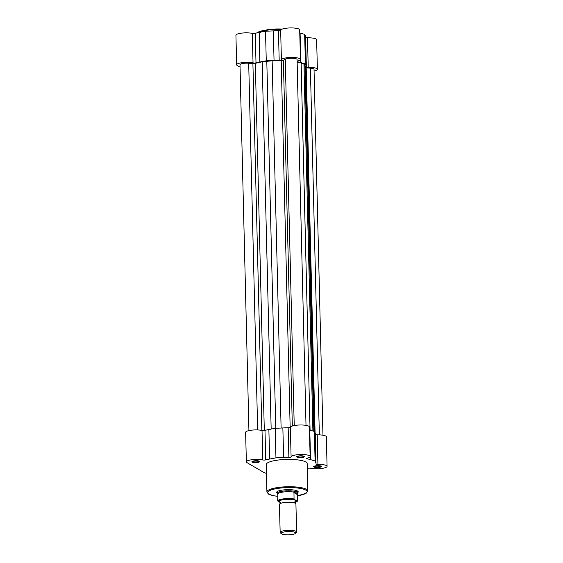 <?xml version="1.0" encoding="UTF-8"?>
<svg xmlns="http://www.w3.org/2000/svg" width="563" height="563" viewBox="0 0 563 563"><rect width="100%" height="100%" fill="white"/><g stroke="black" fill="none" stroke-linecap="round" stroke-linejoin="round"><path stroke-width="0.84" d="M306.012 425.361L297.074 59.502A6.172 1.415 -1.4 0 0 292.176 58.242A6.172 1.415 -1.4 0 0 285.272 59.206L283.379 60.213A2.055 0.472 -1.4 0 1 282.232 60.487A2.055 0.472 -1.4 0 1 281.197 60.537L290.163 427.5M281.197 60.537A28.298 6.489 -1.4 0 0 272.14 60.769L262.182 61.867A28.298 6.489 -1.4 0 0 255.328 63.38A2.055 0.472 -1.4 0 1 254.483 63.542A2.055 0.472 -1.4 0 1 252.907 63.57L261.872 430.399M248.93 430.589L239.993 64.731A6.172 1.415 -1.4 0 1 248.698 63.232L252.907 63.57M266.799 61.107L275.771 428.281M297.137 62.021A28.298 6.489 -1.4 0 1 301.106 63.091L303.95 64.083L312.915 431.012M314.224 431.399L305.301 66.357A28.298 6.489 -1.4 0 0 304.879 65.287L303.95 64.083M322.965 435.227L314.027 69.369A6.172 1.415 -1.4 0 0 310.389 68.172L306.181 67.834A2.055 0.472 -1.4 0 1 305.336 67.694M257.27 462.455A3.962 0.908 -1.4 0 1 253.259 462.378A3.962 0.908 -1.4 0 1 252.013 461.519A3.962 0.908 -1.4 0 1 254.462 460.823A3.962 0.908 -1.4 0 1 259.712 461.329A3.962 0.908 -1.4 0 1 257.27 462.455M252.421 461.273A3.448 0.788 178.6 0 0 257.08 461.85A3.448 0.788 178.6 0 0 259.297 461.104M318.961 467.396A3.962 0.908 -1.4 0 1 314.942 467.325A3.962 0.908 -1.4 0 1 313.704 466.46A3.962 0.908 -1.4 0 1 316.153 465.763A3.962 0.908 -1.4 0 1 321.403 466.277A3.962 0.908 -1.4 0 1 318.961 467.396M314.105 466.213A3.448 0.788 178.6 0 0 318.764 466.79A3.448 0.788 178.6 0 0 320.987 466.044M302.007 457.529A3.962 0.908 -1.4 0 1 297.989 457.459A3.962 0.908 -1.4 0 1 296.75 456.593A3.962 0.908 -1.4 0 1 299.199 455.896A3.962 0.908 -1.4 0 1 304.449 456.403A3.962 0.908 -1.4 0 1 302.007 457.529M297.151 456.347A3.448 0.788 178.6 0 0 301.81 456.924A3.448 0.788 178.6 0 0 304.034 456.178M277.13 493.153A10.803 2.477 -1.4 0 1 276.883 491.823A10.803 2.477 -1.4 0 1 283.569 489.923A10.803 2.477 -1.4 0 1 297.883 491.309A10.803 2.477 -1.4 0 1 297.707 492.653M277.186 491.576A10.289 2.358 178.6 0 0 277.095 491.9L277.137 493.399A10.289 2.358 178.6 0 0 277.165 493.561L277.277 493.913M246.355 461.871L245.63 432.328A9.522 2.182 178.6 0 1 251.577 430.153A9.522 2.182 178.6 0 1 262.02 430.428L262.745 459.971A9.522 2.182 178.6 0 0 252.301 459.697A9.522 2.182 178.6 0 0 246.355 461.871A9.522 2.182 178.6 0 0 246.967 462.617L263.92 472.484A9.522 2.182 178.6 0 0 266.454 473.272M307.307 468.423A29.332 6.721 178.6 0 0 307.722 468.317A2.055 0.472 178.6 0 1 310.677 468.247A9.522 2.182 178.6 0 0 320.931 468.543A9.522 2.182 178.6 0 0 327.075 466.347A9.522 2.182 178.6 0 0 317.926 464.391A2.055 0.472 -1.4 0 1 315.949 463.968A2.055 0.472 -1.4 0 1 315.956 463.933A29.332 6.721 178.6 0 0 316.033 463.391A29.332 6.721 178.6 0 0 315.864 462.716L315.09 460.984L310.523 459.633A29.332 6.721 178.6 0 0 307.166 458.817A2.055 0.472 178.6 0 1 306.546 458.493A2.055 0.472 178.6 0 1 307.18 458.141A9.522 2.182 178.6 0 0 310.122 456.48A9.522 2.182 178.6 0 0 300.762 454.524A9.522 2.182 178.6 0 0 291.092 456.846A2.055 0.472 -1.4 0 1 289.769 457.304A2.055 0.472 -1.4 0 1 288.882 457.353A29.332 6.721 178.6 0 0 283.59 457.494L275.954 457.846L269.593 459.042A29.332 6.721 178.6 0 0 265.708 459.901A2.055 0.472 178.6 0 1 264.962 460.034A2.055 0.472 178.6 0 1 262.745 459.971M310.122 456.48L309.397 426.937A9.522 2.182 178.6 0 0 300.037 424.988A9.522 2.182 178.6 0 0 290.374 427.31A2.055 0.472 -1.4 0 1 289.044 427.76A2.055 0.472 -1.4 0 1 288.165 427.81A29.332 6.721 178.6 0 0 282.865 427.95L283.59 457.494M262.02 430.428A2.055 0.472 178.6 0 0 264.237 430.491A2.055 0.472 178.6 0 0 264.983 430.364L265.708 459.901M307.855 490.95L307.187 463.609A20.479 4.694 178.6 0 0 279.459 459.887A20.479 4.694 178.6 0 0 266.243 464.609L266.911 491.949A20.479 4.694 -1.4 0 1 280.128 487.227A20.479 4.694 -1.4 0 1 307.855 490.95L306.103 493.315L297.405 495.848M282.865 427.95L275.237 428.309L268.875 429.506A29.332 6.721 178.6 0 0 264.983 430.364M316.033 463.391L315.315 433.848A29.332 6.721 178.6 0 0 315.146 433.179L314.372 431.441L309.798 430.09A29.332 6.721 178.6 0 0 309.474 429.998M327.075 466.347L326.35 436.804A9.522 2.182 178.6 0 0 317.201 434.847A2.055 0.472 -1.4 0 1 315.329 434.573M297.707 492.899A10.289 2.358 178.6 0 0 297.046 492.09L297.426 494.018L297.693 493.061A10.289 2.358 178.6 0 0 297.707 492.899L297.672 491.393A10.289 2.358 178.6 0 0 297.574 491.077M275.237 428.309L275.954 457.846M314.372 431.441L315.09 460.984M296.61 532.028L295.92 503.962A8.234 1.886 178.6 0 0 295.385 503.315A8.234 1.886 178.6 0 0 294.456 502.935A8.234 1.886 178.6 0 0 280.874 503.266A8.234 1.886 178.6 0 0 279.459 504.364L280.149 532.429A8.234 1.886 -1.4 0 1 286.87 530.409A8.234 1.886 -1.4 0 1 296.075 531.381A8.234 1.886 -1.4 0 1 296.61 532.028A8.234 1.886 -1.4 0 1 296.384 532.478L295.434 533.428A7.228 1.661 178.6 0 0 295.16 532.464A7.228 1.661 178.6 0 0 286.243 531.676A7.228 1.661 178.6 0 0 281.387 533.766A7.228 1.661 178.6 0 0 281.641 533.949A7.228 1.661 178.6 0 0 288.868 534.85A7.228 1.661 178.6 0 0 295.434 533.428M295.075 501.788A8.234 1.886 178.6 0 0 295.315 500.317A8.234 1.886 178.6 0 0 284.702 499.465A8.234 1.886 178.6 0 0 279.924 502.006A8.234 1.886 178.6 0 0 280.205 502.154M277.932 501.183L277.693 500.746A10.035 2.301 -1.4 0 1 284.055 498.79A10.035 2.301 -1.4 0 1 294.048 498.945L294.287 499.388A9.726 2.231 178.6 0 0 284.174 499.156A9.726 2.231 178.6 0 0 277.932 501.183L280.43 502.639M294.287 499.388L297.299 501.14A9.726 2.231 178.6 0 1 294.857 502.485L295.16 503.223M277.693 500.746L277.805 494.208M294.048 498.945L293.963 492.252L297.046 492.09A10.289 2.358 178.6 0 0 285.54 490.873A10.289 2.358 178.6 0 0 277.137 493.399M293.963 492.252L297.384 494.244L297.531 500.971M293.893 492.541L297.377 494.567M294.273 492.182A10.035 2.301 178.6 0 0 283.886 491.956A10.035 2.301 178.6 0 0 277.46 494.032M281.387 533.766L280.388 532.872A8.234 1.886 -1.4 0 1 280.149 532.429M240.049 67.18L237.262 65.561A9.522 2.182 -1.4 0 1 236.65 64.808A9.522 2.182 -1.4 0 1 242.794 62.613A9.522 2.182 -1.4 0 1 253.04 62.908L252.323 33.372A9.522 2.182 -1.4 0 0 242.069 33.076A9.522 2.182 -1.4 0 0 235.925 35.272L236.65 64.808M253.04 62.908A2.055 0.472 -1.4 0 0 256.003 62.845A29.332 6.721 -1.4 0 1 259.888 61.986L266.257 60.79L274.047 60.431A29.332 6.721 -1.4 0 1 279.185 60.29A2.055 0.472 -1.4 0 0 281.387 59.791A9.522 2.182 -1.4 0 1 287.524 57.693A9.522 2.182 -1.4 0 1 300.417 59.425A9.522 2.182 -1.4 0 1 297.475 61.078A2.055 0.472 178.6 0 0 297.116 61.198M281.387 59.791L280.67 30.247A9.522 2.182 -1.4 0 1 286.806 28.15A9.522 2.182 -1.4 0 1 299.692 29.881L300.417 59.425M297.123 61.67A2.055 0.472 178.6 0 0 297.468 61.761A29.332 6.721 -1.4 0 1 300.818 62.57L305.392 63.929L306.181 65.695A29.332 6.721 -1.4 0 1 306.328 66.335A29.332 6.721 -1.4 0 1 306.251 66.87A2.055 0.472 -1.4 0 0 306.244 66.913A2.055 0.472 -1.4 0 0 308.221 67.335A9.522 2.182 -1.4 0 1 317.37 69.291A9.522 2.182 -1.4 0 1 314.07 71.029M256.003 62.845L255.278 33.301A2.055 0.472 -1.4 0 1 252.323 33.372M255.278 33.301A29.332 6.721 -1.4 0 1 259.17 32.443L265.532 31.246L273.329 30.888A29.332 6.721 -1.4 0 1 278.46 30.754A2.055 0.472 -1.4 0 0 280.67 30.247M299.769 32.935A29.332 6.721 -1.4 0 1 300.093 33.034L304.667 34.385L305.456 36.152A29.332 6.721 -1.4 0 1 305.61 36.792L306.328 66.335M308.221 67.335L307.504 37.791A2.055 0.472 -1.4 0 1 305.625 37.51M307.504 37.791A9.522 2.182 -1.4 0 1 316.645 39.748L317.37 69.291M305.392 63.929L304.667 34.385M266.257 60.79L265.532 31.246M283.379 60.213L292.317 426.022M255.328 63.38L264.3 430.484M248.698 63.232L257.664 429.935M262.182 61.867L271.162 429.076M272.14 60.769L281.113 428.035M285.272 59.206L294.224 425.551M301.106 63.091L310.079 430.174M304.879 65.287L313.823 431.279M306.181 67.834L315.104 433.088M310.389 68.172L319.348 434.875M297.405 495.82A19.761 4.532 178.6 0 0 305.216 489.782A19.761 4.532 178.6 0 0 280.395 488.072A19.761 4.532 178.6 0 0 267.707 492.245A19.761 4.532 178.6 0 0 277.587 496.306L273.527 495.736L268.741 494.215L266.911 491.949M290.374 427.31L291.092 456.846M268.875 429.506L269.593 459.042M288.165 427.81L288.882 457.353M317.201 434.847L317.926 464.391M315.146 433.179L315.864 462.716M309.798 430.09L310.523 459.633M307.152 458.148L307.166 458.817M269.191 29.431A19.761 4.532 -1.4 0 1 282.344 29.058M281.289 29.536A20.479 4.694 178.6 0 0 268.952 29.98A20.479 4.694 178.6 0 0 257.347 32.816M297.468 61.761L297.447 61.085M300.818 62.57L300.093 33.034M306.181 65.695L305.456 36.152M274.047 60.431L273.329 30.888M279.185 60.29L278.46 30.754M259.888 61.986L259.17 32.443M280.191 503.589L280.198 502.133M294.435 502.062L295.125 501.739L294.857 502.485M294.857 502.499L297.503 501.112M256.594 32.985L259.803 31.296L269.128 29.417L282.394 29.037"/></g></svg>
